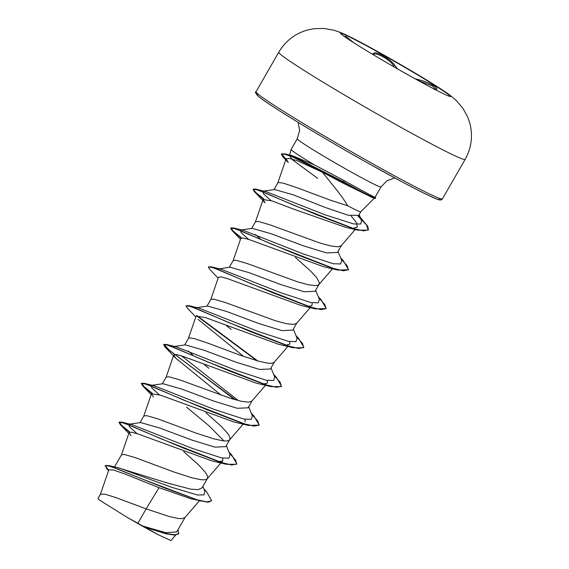 <?xml version="1.0" encoding="UTF-8"?>
<svg xmlns="http://www.w3.org/2000/svg" width="569" height="569" viewBox="0 0 569 569"><rect width="100%" height="100%" fill="white"/><g stroke="black" fill="none" stroke-linecap="round" stroke-linejoin="round"><path stroke-width="0.85" d="M340.369 33.151A63.692 2.653 -150.1 0 1 383.257 55.008A63.692 2.653 -150.1 0 1 450.634 96.552M383.399 54.759A63.692 2.653 -150.1 0 1 443.422 90.649A63.692 2.653 -150.1 0 1 450.79 96.474A63.692 2.653 -150.1 0 1 407.745 74.695A63.692 2.653 -150.1 0 1 340.362 32.981A63.692 2.653 -150.1 0 1 349.103 36.416A63.692 2.653 -150.1 0 1 383.399 54.759M414.865 78.657L419.225 79.859C430.256 82.391 442.661 90.251 434.119 89.29M372.496 54.261L373.477 53.458C374.566 52.099 377.873 52.917 383.392 55.926C389.032 59.183 392.852 62.362 394.865 65.463L397.617 68.956M394.865 65.463A0.925 0.789 150.8 0 0 393.705 65.833C391.877 62.86 388.335 59.845 383.072 56.793C377.923 53.998 374.815 53.28 373.741 54.624L373.755 54.588A0.925 0.889 27.3 0 1 373.741 54.624M435.747 89.105L432.077 85.748L419.289 80.954A0.925 0.448 103.1 0 0 419.225 79.859M375.099 197.287L375.298 197.479A47.924 1.992 -150.1 0 1 375.647 198.033L375.462 198.361A47.924 1.992 -150.1 0 1 374.8 198.339L372.894 197.827L342.246 182.727L322.367 172.179L336.492 189.726C341.123 195.58 344.864 200.928 347.723 205.786A43.152 1.792 -150.1 0 0 360.789 211.782L374.324 198.211M360.803 211.768A43.152 1.792 -150.1 0 1 360.789 211.782L358.726 215.381L348.264 215.274L325.56 207.585L293.327 194.854L274.656 189.534L262.992 191.184L265.666 191.504L325.198 214.869L353.754 223.951L360.703 223.987L361.607 220.502L358.427 215.743M374.779 197.009C375.832 198.069 365.483 192.514 343.726 180.352L314.337 164.875A48.329 2.013 -150.1 0 1 291.115 149.448A48.329 2.013 -150.1 0 1 291.122 149.427L297.238 138.786A48.329 2.013 29.9 0 0 348.37 170.437A48.329 2.013 29.9 0 0 381.031 186.966L386.87 180.786L394.751 177.926M302.253 205.928L301.627 205.423M273.974 189.633L277.8 182.976L278.732 182.507L283.611 183.239L297.459 187.87L329.913 200.011L347.723 205.786M137.883 523.267L127.463 517.527L99.895 500.371L97.96 498.565L100.414 494.297L104.675 494.134L114.789 497.192L146.162 508.878L137.883 523.267A43.152 1.792 29.9 0 0 142.527 525.891A43.152 1.792 29.9 0 0 142.748 526.012L165.807 532.719L176.71 531.901L185.032 517.441M203.844 488.878L206.583 491.751L211.675 500.756L207.97 502.263L191.077 498.821L159.014 487.69L146.162 508.878L169.391 516.588L178.382 518.501L181.596 518.672L184.911 517.584L199.378 500.82M117.001 467.462L167.215 482.946L190.757 489.169L198.311 489.625L202.066 487.811L207.45 478.451L207.678 476.9L206.903 474.766L205.153 472.085L199.022 465.3L183.702 451.615M114.533 466.914L121.467 454.851L124.355 454.475L135.763 457.803L173.581 471.879L191.725 477.747L200.715 479.66L203.93 479.838L206.184 479.447L207.45 478.451M137.037 433.635L129.476 426.835L128.992 424.218L140.657 422.568L159.341 427.895L191.881 440.057L214.926 447.134L225.744 446.629L229.784 439.609L230.011 438.059L229.236 435.925L227.486 433.244L221.355 426.458L206.035 412.781M139.974 422.66L143.801 416.01L146.688 415.633L158.097 418.969L195.914 433.045L214.058 438.912L223.041 440.819L226.263 440.996L228.518 440.605L229.784 439.609M159.37 394.801L151.809 387.994L151.333 385.377L162.997 383.726L181.696 389.061L214.214 401.223L237.266 408.3L248.084 407.795L252.031 400.925M162.307 383.826L166.134 377.169L169.021 376.792L180.43 380.128L230.829 398.442L241.277 401.273L248.596 402.162L251.911 401.067L265.503 385.313M208.887 368.299L204.072 364.395M192.834 355.063L188.332 350.988M172.955 347.083L173.659 346.542L185.33 344.885L203.994 350.212L236.548 362.382L259.606 369.459L270.41 368.954L274.45 361.934L273.184 362.93L270.929 363.321L267.707 363.143L258.724 361.23L240.58 355.362L208.126 343.228L194.278 338.591L189.399 337.865L188.467 338.335L184.641 344.985M231.213 329.465L226.398 325.56M195.452 307.907L207.664 306.051L226.37 311.385L258.881 323.548L281.932 330.617L292.751 330.12L296.698 323.249M206.974 306.15L210.8 299.493L213.688 299.116L225.096 302.452L275.496 320.767L285.944 323.597L293.263 324.479L296.577 323.384L310.169 307.637M217.785 269.073L229.99 267.21L248.681 272.544L281.214 284.706L304.28 291.783L315.077 291.278L319.031 284.415M229.307 267.309L233.134 260.659L236.021 260.282L247.43 263.611L297.829 281.925L308.277 284.756L315.596 285.645L317.851 285.254L319.117 284.258L319.344 282.708L316.819 277.892L310.688 271.1L295.368 257.423M260.794 239.371L255.332 234.471M248.703 239.442L241.142 232.636L240.666 230.025L252.33 228.368L271.008 233.695L303.547 245.865L326.592 252.942L337.41 252.437L341.364 245.573M251.64 228.468L255.467 221.818L258.354 221.441L269.763 224.776L320.162 243.091L330.61 245.915L337.929 246.804L341.244 245.708L355.191 229.549M223.93 440.918L208.915 425.719L186.547 407.141M159.014 487.69L124.334 473.785L113.203 469.951L108.814 469.866L100.357 494.418M178.076 529.533L178.638 533.793L174.804 535.144L165.935 533.793L145.074 527.257L158.836 535.038L170.97 540.55L175.665 535.109M202.863 486.431L204.89 491.467L204.015 494.888L197.507 495.009L171.646 487.292L118.572 467.81L108.444 465.52L105.272 465.563L106.872 468.927L108.537 470.67M211.675 500.756L206.96 501.886L196.646 499.682L164.683 487.996L108.444 465.52M105.215 465.748L108.7 470.2M178.822 533.466L175.053 534.824L167.158 533.715L142.748 526.012M200.452 501.076L141.503 478.764L115.706 468.251L108.174 465.826L105.087 465.89M166.781 533.992L145.557 527.413L142.862 526.062M145.074 527.257L145.557 527.413M322.367 172.179L296.926 160.6L289.18 158.41L286.1 158.843L288.27 162.499L282.871 156.767L281.385 154.178L284.379 154.142L291.634 156.475L343.868 182.414L342.246 182.727M351.151 215.928L356.749 223.034L357.176 227.244L352.602 228.368M357.858 230.196L345.411 227.266L294.038 209.285L272.039 200.935L263.106 199.591L265.033 202.813L254.293 191.547L253.027 189.406L256.477 189.683L265.097 192.841L294.386 205.48L357.858 230.196L368.271 230.096L366.472 224.904L358.001 216.035M241.164 238.048L231.953 230.381L230.694 228.247L234.2 228.539L242.991 231.768L272.793 244.642L337.808 270.09L323.327 266.626L249.812 239.805L243.34 238.027L240.772 238.432L233.084 260.773M312.168 302.793L312.018 305.496L308.483 306.542M218.147 278.134L209.627 269.222L208.361 267.081L211.874 267.38L220.672 270.616L250.474 283.49L315.475 308.924L301.008 305.468L227.493 278.654L221.021 276.868L218.446 277.267M289.841 341.635L289.678 344.337L284.784 345.319M195.814 316.969L187.286 308.064L186.027 305.923L189.534 306.214L198.325 309.444L228.126 322.317L293.142 347.766L278.661 344.302L205.153 317.488L196.113 316.108M198.04 319.337L243.632 356.443M267.508 380.469L267.352 383.179L262.48 384.167M234.513 399.545L164.953 346.898L163.694 344.757L167.208 345.056L176.013 348.292L205.814 361.166L270.816 386.607L256.342 383.15L182.827 356.329L176.347 354.544L173.773 354.942L175.7 358.164L221.305 395.284M245.175 419.31L245.011 422.013M151.831 393.399L142.627 385.739L141.361 383.598L144.86 383.89L153.651 387.126L183.453 399.993L248.475 425.441L233.987 421.985L160.479 395.163L151.439 393.784L153.374 397.013M222.835 458.152L222.685 460.854L217.813 461.843M129.497 432.241L120.287 424.574L119.028 422.44L122.541 422.731L131.347 425.975L161.148 438.841L226.149 464.283L211.668 460.826L138.167 434.005L131.681 432.22L129.106 432.625L131.034 435.847M317.687 178.339L292.95 160.138L289.429 155.771L292.203 155.636L314.337 164.875M128.992 424.218L131.659 424.538L191.781 448.201L221.519 457.91L228.966 458.18L230.054 454.731L226.334 445.605M151.333 385.377L153.986 385.697L214.115 409.367L243.852 419.069L251.299 419.339L252.38 415.882L248.667 406.771M238.354 400.59L181.703 355.959M173.659 346.542L176.326 346.855L236.448 370.526L266.178 380.234L273.632 380.497L274.72 377.055L271 367.93M195.999 307.701L198.652 308.014L258.781 331.684L288.519 341.393L295.965 341.656L297.046 338.206L293.334 329.095M218.325 268.86L220.992 269.18L281.114 292.85L310.845 302.559L318.299 302.822L319.387 299.379L315.667 290.254M240.666 230.025L243.319 230.338L303.448 254.009L333.185 263.717L340.639 263.98L341.713 260.531L338 251.413M271.036 200.601L263.475 193.801L262.992 191.184M129.952 432.127L121.602 425.342L119.213 422.113L121.695 422.127L184.313 448.457L220.303 462.256L231.747 464.98L236.875 463.934L231.597 454.809L229.051 452.284M152.286 393.286L143.943 386.515L141.546 383.278L144.028 383.293L206.654 409.623L242.643 423.421L254.087 426.138L259.215 425.093L253.923 415.967L251.384 413.443M235.438 399.808L169.505 350.44L163.879 344.437L166.361 344.451L228.98 370.782L264.969 384.58L276.413 387.297L281.541 386.259L276.264 377.133L273.717 374.608M257.771 360.974L196.959 315.61M186.163 305.788L188.695 305.61L251.313 331.94L287.302 345.746L298.746 348.463L303.874 347.417L298.59 338.285L296.051 335.767M208.496 266.946L211.035 266.776L273.653 293.106L309.643 306.904L321.08 309.621L326.208 308.576L320.93 299.458L318.384 296.933M241.619 237.934L233.276 231.156L230.879 227.92L233.361 227.934L295.972 254.258L331.962 268.063L343.413 270.787L348.541 269.742L343.256 260.609L340.717 258.091M263.952 199.093L255.602 192.315L253.212 189.079L255.701 189.1L317.594 215.082L352.56 228.354L363.541 230.865L368.456 229.769L367.73 226.178L360.547 217.927M285.979 159.185L281.577 153.858L284.77 153.865L297.466 158.417L344.053 182.087L343.868 182.414A47.924 1.992 -150.1 0 0 374.8 198.339M226.149 464.283L236.69 464.254L235.573 460.093L229.392 453.116M248.475 425.441L259.215 425.093M259.108 425.249L257.785 421.081L251.726 414.275M270.816 386.607L281.356 386.579L280.233 382.418L274.059 375.433M256.847 360.71L196.497 315.731M293.142 347.766L303.69 347.744L302.573 343.576L296.392 336.599M315.475 308.924L326.208 308.576M326.108 308.732L324.785 304.564L318.725 297.758M337.808 270.09L348.541 269.742M348.441 269.898L347.126 265.73L341.059 258.916M263.497 199.207L254.293 191.547M285.851 159.555L282.871 156.767M127.463 517.527A42.917 1.785 29.9 0 0 158.836 535.038M375.647 198.033A47.924 1.992 -150.1 0 1 344.053 182.087L343.726 180.352M373.477 53.458A0.925 0.889 27.3 0 1 373.755 54.588L373.762 54.581M344.074 36.281L345.881 36.388L353.712 42.703M442.419 198.901C441.423 200.132 440.072 200.352 438.358 199.563C435.143 198.858 422.76 192.806 401.216 181.411L368.52 163.459C321.286 137.008 269.137 105.308 258.945 96.794C255.63 93.416 254.663 91.73 256.043 91.737A107.498 4.474 29.9 0 0 369.779 162.137A107.498 4.474 29.9 0 0 442.419 198.901L465.129 159.412A107.498 4.474 -150.1 0 1 392.489 122.648A107.498 4.474 -150.1 0 1 278.753 52.241C285.325 41.196 294.756 33.82 307.054 30.136L314.06 28.692L324.181 28.45L334.352 30.349C340.049 32.205 344.963 34.232 349.103 36.416M258.383 94.354A105.649 4.396 29.9 0 0 368.506 163.445A105.649 4.396 29.9 0 0 438.976 198.204M393.328 66.495L393.705 65.833M256.043 91.737L278.753 52.241M286.1 158.843L277.75 183.097M263.106 199.591L255.417 221.931M332.509 268.796L318.91 284.55M218.439 277.267L210.75 299.614M287.843 346.471L274.244 362.225M196.106 316.108L188.417 338.448M173.773 354.942L166.084 377.29M243.176 424.154L229.577 439.901M151.439 393.784L143.751 416.124M222.685 460.854L207.244 478.742M129.106 432.625L121.417 454.965M375.092 197.301L381.031 186.966M289.429 155.771L291.115 149.448M292.203 155.636L284.77 153.865M131.659 424.538L121.695 422.127M228.973 452.078L231.597 454.809M153.986 385.697L144.028 383.293M251.299 413.243L253.923 415.967M176.326 346.855L166.361 344.451M273.632 374.402L276.264 377.133M198.652 308.014L188.695 305.61M295.965 335.561L298.59 338.285M220.992 269.18L211.035 266.776M318.299 296.726L320.93 299.458M243.319 230.338L233.361 227.934M340.632 257.885L343.256 260.609M265.666 191.504L255.701 189.1M360.476 217.742L362.986 220.352M361.607 220.502L359.181 214.584M240.481 239.293L231.953 230.381M175.7 358.164L164.953 346.898M151.148 394.644L142.627 385.739M128.814 433.486L120.287 424.574M297.238 138.786L299.65 130.628L298.156 122.385M443.422 90.649C447.39 93.124 451.608 96.36 456.082 100.35L462.846 108.188L467.725 117.05L470.001 123.836C473.003 136.318 471.374 148.175 465.129 159.412M435.712 89.184L433.898 89.241"/></g></svg>
